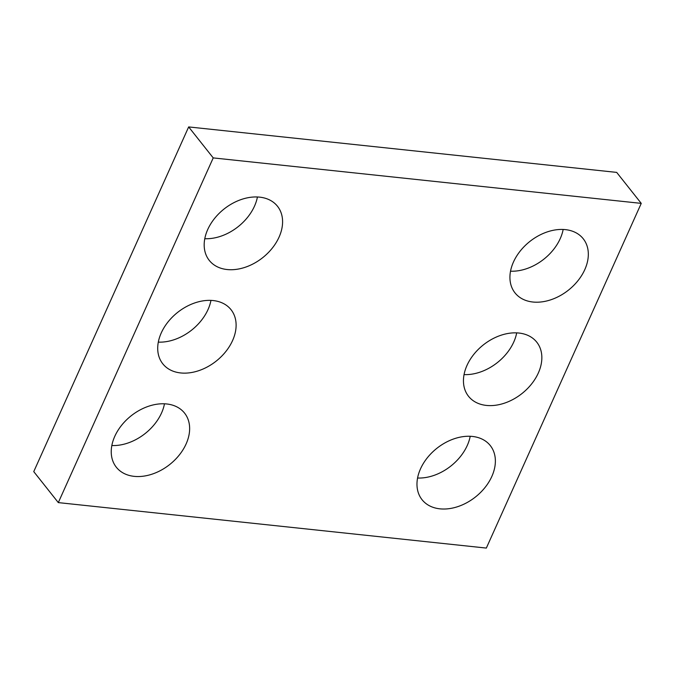 <?xml version="1.0" encoding="UTF-8"?>
<svg xmlns="http://www.w3.org/2000/svg" width="675" height="675" viewBox="0 0 675 675"><rect width="100%" height="100%" fill="white"/><g stroke="black" fill="none" stroke-linecap="round" stroke-linejoin="round"><path stroke-width="1.01" d="M58.312 502.605L486.337 548.075L641.25 203.377L213.224 157.908L58.312 502.605L33.75 471.623L188.662 126.925L213.224 157.908M188.662 126.925L616.688 172.395L641.25 203.377M563.161 229.466A43.546 31.058 -38.4 0 1 510.519 271.198M513.456 262.035A43.546 31.058 -38.4 0 1 547.417 231.854A43.546 31.058 -38.4 0 1 583.242 238.764A43.546 31.058 -38.4 0 1 568.417 290.166A43.546 31.058 -38.4 0 1 515 292.874A43.546 31.058 -38.4 0 1 513.456 262.035M516.687 332.876A43.546 31.058 -38.4 0 1 464.046 374.608M466.982 365.445A43.546 31.058 -38.4 0 1 500.943 335.264A43.546 31.058 -38.4 0 1 536.768 342.174A43.546 31.058 -38.4 0 1 521.944 393.567A43.546 31.058 -38.4 0 1 468.526 396.284A43.546 31.058 -38.4 0 1 466.982 365.445M470.213 436.286A43.546 31.058 -38.4 0 1 417.572 478.018M420.508 468.855A43.546 31.058 -38.4 0 1 454.469 438.674A43.546 31.058 -38.4 0 1 490.295 445.584A43.546 31.058 -38.4 0 1 475.47 496.977A43.546 31.058 -38.4 0 1 422.044 499.694A43.546 31.058 -38.4 0 1 420.508 468.855M257.428 196.982A43.546 31.058 -38.4 0 1 204.787 238.714M207.714 229.551A43.546 31.058 -38.4 0 1 241.684 199.37A43.546 31.058 -38.4 0 1 277.509 206.288A43.546 31.058 -38.4 0 1 262.685 257.681A43.546 31.058 -38.4 0 1 209.258 260.39A43.546 31.058 -38.4 0 1 207.714 229.551M210.954 300.392A43.546 31.058 -38.4 0 1 158.313 342.124M161.241 332.961A43.546 31.058 -38.4 0 1 195.21 302.78A43.546 31.058 -38.4 0 1 231.036 309.698A43.546 31.058 -38.4 0 1 216.211 361.091A43.546 31.058 -38.4 0 1 162.785 363.8A43.546 31.058 -38.4 0 1 161.241 332.961M164.481 403.802A43.546 31.058 -38.4 0 1 111.839 445.534M114.767 436.371A43.546 31.058 -38.4 0 1 148.736 406.19A43.546 31.058 -38.4 0 1 184.562 413.108A43.546 31.058 -38.4 0 1 169.737 464.501A43.546 31.058 -38.4 0 1 116.311 467.21A43.546 31.058 -38.4 0 1 114.767 436.371"/></g></svg>
